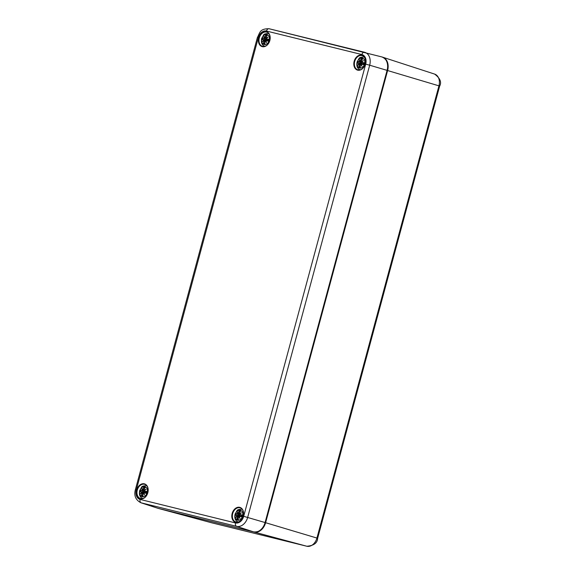 <?xml version="1.0" encoding="UTF-8"?>
<svg xmlns="http://www.w3.org/2000/svg" width="575" height="575" viewBox="0 0 575 575"><rect width="100%" height="100%" fill="white"/><g stroke="black" fill="none" stroke-linecap="round" stroke-linejoin="round"><path stroke-width="0.86" d="M317.644 538.272L439.652 86.092L438.941 85.847L316.933 538.027A10.4 7.633 106.6 0 1 306.813 546.243A2.954 2.005 103.8 0 0 306.842 546.25C313.813 545.653 317.414 542.994 317.644 538.272L265.082 522.553A11.802 8.661 106.6 0 1 253.597 531.875L158.211 508.372A11.802 8.661 106.6 0 1 157.737 508.235L141.227 502.838L236.634 526.348A11.349 8.323 -73.4 0 0 247.674 517.392L369.682 65.212L365.693 64.134L243.685 516.314A8.395 6.16 106.6 0 1 235.513 522.941L140.106 499.431A8.395 6.16 106.6 0 1 136.311 489.85L258.319 37.67A8.395 6.16 106.6 0 1 266.484 31.043L361.898 54.553A8.395 6.16 106.6 0 1 365.693 64.134M266.656 39.028L266.685 39.143A12.672 2.573 11.3 0 1 268.482 39.308L268.697 39.215A12.772 2.587 -168.7 0 0 266.656 39.028L268.345 39.869M266.124 38.036L265.973 37.382L266.124 38.036A12.672 7.288 170 0 1 268.065 37.145A12.672 5.067 -32 0 0 266.311 38.496L266.29 38.468A12.578 5.031 148 0 1 267.483 37.526L268.065 37.145L267.483 37.526M267.088 35.557L265.973 37.382L266.146 38.158A12.578 7.231 -10 0 1 267.447 37.54M267.037 35.664L267.037 35.664A12.672 7.691 116.4 0 0 265.995 37.389M266.009 37.397A12.772 7.748 -63.6 0 1 267.202 35.449A4.463 3.277 106.6 0 0 265.729 35.082L266.577 36.347M268.439 39.359L268.439 39.359A3.96 2.904 106.6 0 1 268 40.983L268 40.983M266.239 42.119L266.556 42.73L266.239 42.119A12.578 4.65 61.4 0 1 265.679 40.717L266.369 40.315A12.672 1.984 -161.1 0 0 268.015 41.041L268.158 41.22A12.772 1.998 18.9 0 1 266.283 40.401L268.144 40.588M264.852 42.816L263.465 43.463A4.463 3.277 106.6 0 0 264.946 43.829L264.946 43.829A12.772 7.648 -88.2 0 1 264.888 41.529L265.319 41.019A12.672 6.835 39.4 0 0 266.556 42.73A12.672 4.686 -118.6 0 1 265.715 40.703L266.283 40.401M265.319 41.019L264.874 41.529A12.672 7.583 91.8 0 0 264.91 43.556M266.225 42.097A12.578 6.785 -140.6 0 1 265.413 40.933L264.852 41.529L264.895 43.671M265.729 35.082A12.772 9.279 89.3 0 0 264.996 37.145L265.125 37.181A12.672 9.207 -90.7 0 1 265.758 35.348M264.996 37.145L264.507 37.756L265.125 37.181L265.959 37.404M264.105 37.95L263.63 38.388L264.105 37.95A12.672 7.913 49 0 1 263.939 36.132L264.083 36.685L263.939 36.132A12.672 3.608 -127.5 0 0 264.493 37.634L264.5 37.749M262.646 37.864L263.645 38.403L262.509 37.691A12.772 0.359 -154.3 0 0 263.602 38.281M264.507 37.756L266.261 38.532M265.01 37.993L264.248 37.964A12.578 7.856 -131 0 1 264.09 36.721M262.509 37.691A4.463 3.277 106.6 0 0 261.97 39.689L261.97 39.689A12.772 0.956 4.5 0 1 263.235 39.646L263.314 39.567A12.672 0.949 -175.5 0 0 262.186 39.603M263.235 39.646L263.645 40.221L263.314 39.567L262.164 39.603M262.868 41.249A12.578 8.23 -20.1 0 1 263.63 40.214L263.314 39.567L266.06 40.006L266.8 41.033M264.292 40.602L263.314 39.567M263.508 40.157A12.672 8.294 159.9 0 0 262.437 41.709L262.847 41.285L262.437 41.709A12.672 4.061 -22.9 0 1 263.688 40.617L264.011 41.314L263.752 40.523L265.707 40.839M263.882 41.278A12.772 9.38 118.1 0 0 263.465 43.463M264.026 40.559L265.061 40.724M265.772 39.955A2.379 1.747 106.6 0 1 265.916 39.409M269.208 40.415A5.168 3.788 106.6 0 1 262.516 43.377A5.168 3.788 106.6 0 1 264.845 34.737A5.168 3.788 106.6 0 1 269.208 40.415M267.353 38.992L266.124 39.502L263.645 38.403M266.419 40.128A3.249 2.386 106.6 0 1 266.57 39.596M144.648 491.208L144.677 491.323A12.672 2.573 11.3 0 1 146.474 491.488L146.69 491.395A12.772 2.587 -168.7 0 0 144.648 491.208L146.338 492.049M144.117 490.216L143.966 489.562L144.117 490.216A12.672 7.288 170 0 1 146.057 489.325A12.672 5.067 -32 0 0 144.303 490.676L144.282 490.647A12.578 5.031 148 0 1 145.475 489.706L146.057 489.325L145.475 489.706M145.029 487.844A12.672 7.691 116.4 0 0 143.987 489.569A12.772 7.748 -63.6 0 1 145.195 487.629L145.195 487.629A4.463 3.277 106.6 0 0 143.721 487.262A12.772 9.279 89.3 0 0 142.988 489.325L143.98 489.577L144.138 490.338A12.578 7.231 -10 0 1 145.439 489.72M146.431 491.539L146.431 491.539A3.96 2.904 106.6 0 1 145.993 493.163L146.424 491.517M144.361 492.495A12.672 1.984 -161.1 0 0 146.007 493.221L146.151 493.4A12.772 1.998 18.9 0 1 144.275 492.581L146.136 492.768L144.361 492.495L143.678 492.904M143.671 492.897A12.578 4.65 61.4 0 0 144.232 494.299L144.548 494.91A12.672 4.686 -118.6 0 1 143.707 492.883L144.275 492.581M143.441 493.12L143.405 493.113A12.578 6.785 -140.6 0 0 144.217 494.277L144.548 494.91A12.672 6.835 39.4 0 1 143.312 493.199L142.866 493.709A12.672 7.583 91.8 0 0 142.902 495.736L142.902 495.736M142.844 494.996L141.457 495.643A4.463 3.277 106.6 0 0 142.938 496.009A12.772 7.648 -88.2 0 1 142.88 493.709L143.312 493.199M142.88 493.709L142.888 495.858M144.569 488.527L143.721 487.262M142.988 489.325L142.499 489.936L143.118 489.361A12.672 9.207 -90.7 0 1 143.75 487.528M142.097 490.13L141.623 490.568L142.097 490.13A12.672 7.913 49 0 1 141.932 488.312L142.075 488.865L141.932 488.312A12.672 3.608 -127.5 0 0 142.485 489.814L144.253 490.719M141.594 490.461A12.772 0.359 -154.3 0 1 140.501 489.871L144.117 491.683L145.346 491.172M143.002 490.173L142.241 490.144A12.578 7.856 -131 0 1 142.083 488.901M140.501 489.871A4.463 3.277 106.6 0 0 139.962 491.877L139.962 491.877A12.772 0.956 4.5 0 1 141.227 491.826L141.306 491.747A12.672 0.949 -175.5 0 0 140.178 491.783M141.227 491.826L141.637 492.401L141.306 491.747L140.156 491.783M141.306 491.747L141.637 492.401L141.306 491.747L144.052 492.186L144.799 493.213M141.5 492.344A12.672 8.294 159.9 0 0 140.429 493.896L140.839 493.465L140.429 493.896A12.672 4.061 -22.9 0 1 141.68 492.797L142.003 493.494L141.745 492.703L143.7 493.019M141.874 493.458A12.772 9.38 118.1 0 0 141.457 495.643M141.637 492.401L142.284 492.782M142.018 492.739L143.053 492.912M143.764 492.135A2.379 1.747 106.6 0 1 143.908 491.589M147.2 492.595A5.168 3.788 106.6 0 1 140.508 495.557A5.168 3.788 106.6 0 1 142.837 486.917A5.168 3.788 106.6 0 1 147.2 492.595M144.411 492.308A3.249 2.386 106.6 0 1 144.562 491.776M362.063 62.538L362.092 62.653A12.672 2.573 11.3 0 1 363.889 62.819L364.112 62.725A12.772 2.587 -168.7 0 0 362.063 62.538L363.745 63.422M363.752 63.379L361.689 61.978A12.578 5.031 148 0 1 362.89 61.036L363.472 60.655L362.89 61.036M361.718 62.007A12.672 5.067 -32 0 1 363.472 60.655A12.672 7.288 170 0 0 361.531 61.547L361.38 60.892L361.531 61.547M362.502 59.067L361.38 60.892L361.582 61.676A12.578 7.231 -10 0 1 362.854 61.051M362.451 59.175L362.451 59.175A12.672 7.691 116.4 0 0 361.402 60.9L360.532 60.691A12.672 9.207 -90.7 0 1 361.165 58.858L361.984 59.858M361.416 60.907A12.772 7.748 -63.6 0 1 362.617 58.959A4.463 3.277 106.6 0 0 361.136 58.592L361.165 58.858M363.853 62.869L363.853 62.869A3.96 2.904 106.6 0 1 363.414 64.493L363.838 62.847M361.776 63.825A12.672 1.984 -161.1 0 0 363.422 64.551L363.565 64.731A12.772 1.998 18.9 0 1 361.697 63.911L363.551 64.098L361.776 63.825L361.093 64.235L361.697 63.911M360.266 66.326L358.872 66.973A4.463 3.277 106.6 0 0 360.353 67.34A12.772 7.648 -88.2 0 1 360.302 65.04L360.82 64.443A12.578 6.785 -140.6 0 0 361.632 65.608A12.578 4.65 61.4 0 1 361.086 64.228L361.122 64.213A12.672 4.686 -118.6 0 0 361.97 66.24L361.646 65.629L361.97 66.24A12.672 6.835 39.4 0 1 360.726 64.529L360.281 65.04A12.672 7.583 91.8 0 0 360.317 67.067L360.317 67.067M360.302 65.04L360.726 64.529M361.136 58.592A12.772 9.279 89.3 0 0 360.403 60.655L359.914 61.266L361.668 62.042M360.403 60.655L359.9 61.144A12.672 3.608 -127.5 0 1 359.353 59.642L359.497 60.195A12.578 3.579 52.5 0 0 359.885 61.209M359.512 61.46L359.037 61.906L359.512 61.46A12.672 7.913 49 0 1 359.353 59.642L359.497 60.195M362.76 62.502L361.488 62.991L357.923 61.202A12.772 0.359 -154.3 0 0 359.008 61.791M360.417 61.503L359.662 61.475A12.578 7.856 -131 0 1 359.497 60.231M357.923 61.202A4.463 3.277 106.6 0 0 357.384 63.2L357.384 63.2A12.772 0.956 4.5 0 1 358.642 63.157L358.721 63.078A12.672 0.949 -175.5 0 0 357.592 63.113L361.474 63.516L362.214 64.544M358.642 63.157L359.052 63.732L358.721 63.078M358.915 63.674A12.672 8.294 159.9 0 0 357.844 65.219L358.254 64.795L357.844 65.219A12.672 4.061 -22.9 0 1 359.095 64.127L359.418 64.824L359.159 64.033L361.122 64.35M359.289 64.788A12.772 9.38 118.1 0 0 358.872 66.973M358.275 64.759A12.578 8.23 -20.1 0 1 359.037 63.724L360.467 64.235M361.179 63.466A2.379 1.747 106.6 0 1 361.33 62.919M364.615 63.926A5.168 3.788 106.6 0 1 357.923 66.887A5.168 3.788 106.6 0 1 360.252 58.248A5.168 3.788 106.6 0 1 364.615 63.926M359.059 61.913L361.488 62.991M361.826 63.638A3.249 2.386 106.6 0 1 361.977 63.106M240.055 514.718L240.084 514.833A12.672 2.573 11.3 0 1 241.881 514.999L242.104 514.905A12.772 2.587 -168.7 0 0 240.055 514.718L241.737 515.602M239.523 513.727L239.373 513.072L239.523 513.727A12.672 7.288 170 0 1 241.464 512.835A12.672 5.067 -32 0 0 239.71 514.187L239.682 514.158A12.578 5.031 148 0 1 240.882 513.216L241.464 512.835L240.882 513.216M239.696 514.158L241.744 515.559M240.443 511.355L240.443 511.355A12.672 7.691 116.4 0 0 239.394 513.08L239.545 513.849A12.578 7.231 -10 0 1 240.846 513.231M239.408 513.087A12.772 7.748 -63.6 0 1 240.609 511.139A4.463 3.277 106.6 0 0 239.128 510.772L239.976 512.038M241.845 515.049L241.845 515.049A3.96 2.904 106.6 0 1 241.407 516.673L241.831 515.027M239.638 517.809L239.962 518.42L239.638 517.809A12.578 4.65 61.4 0 1 239.078 516.408L239.768 516.005A12.672 1.984 -161.1 0 0 241.414 516.731L241.565 516.911A12.772 1.998 18.9 0 1 239.689 516.091L241.543 516.278M238.258 518.506L236.871 519.153A4.463 3.277 106.6 0 0 238.345 519.52L238.345 519.52A12.772 7.648 -88.2 0 1 238.294 517.22L238.718 516.709A12.672 6.835 39.4 0 0 239.962 518.42A12.672 4.686 -118.6 0 1 239.114 516.393L239.689 516.091M238.718 516.709L238.273 517.22A12.672 7.583 91.8 0 0 238.309 519.247M239.624 517.788A12.578 6.785 -140.6 0 1 238.812 516.623L238.258 517.22L238.302 519.369M239.128 510.772A12.772 9.279 89.3 0 0 238.395 512.835L238.524 512.871A12.672 9.207 -90.7 0 1 239.157 511.038M238.395 512.835L237.906 513.446L238.524 512.871L239.365 513.101M237.504 513.64L237.029 514.079L237.504 513.64A12.672 7.913 49 0 1 237.346 511.822L237.489 512.375L237.346 511.822A12.672 3.608 -127.5 0 0 237.892 513.324L239.66 514.23M237.001 513.971A12.772 0.359 -154.3 0 1 235.915 513.382L239.48 515.171L240.752 514.683M238.409 513.683L237.655 513.655A12.578 7.856 -131 0 1 237.489 512.411M235.915 513.382A4.463 3.277 106.6 0 0 235.376 515.387L235.376 515.387A12.772 0.956 4.5 0 1 236.634 515.337L236.72 515.258A12.672 0.949 -175.5 0 0 235.585 515.293L239.466 515.696L240.206 516.724M236.634 515.337L237.044 515.912L236.72 515.258M236.907 515.854A12.672 8.294 159.9 0 0 235.836 517.407L236.246 516.975L235.836 517.407A12.672 4.061 -22.9 0 1 237.087 516.307L237.41 517.004L237.152 516.213L239.114 516.53M237.281 516.968A12.772 9.38 118.1 0 0 236.871 519.153M236.268 516.939A12.578 8.23 -20.1 0 1 237.029 515.904L237.691 516.293M237.425 516.249L238.46 516.422M239.171 515.646A2.379 1.747 106.6 0 1 239.322 515.099M242.607 516.106A5.168 3.788 106.6 0 1 235.915 519.067A5.168 3.788 106.6 0 1 238.244 510.427A5.168 3.788 106.6 0 1 242.607 516.106M236.045 513.554L239.48 515.171M239.818 515.818A3.249 2.386 106.6 0 1 239.969 515.286M254.021 531.961L254.114 532.026A11.802 8.661 -73.4 0 0 265.607 522.711L387.615 70.531A11.802 8.661 -73.4 0 0 382.72 57.191A11.802 8.661 -73.4 0 0 382.303 57.069M158.628 508.473L254.114 532.026L306.813 546.243L211.406 522.732A2.954 2.005 -76.2 0 1 211.406 522.732A10.4 7.633 106.6 0 1 211.284 522.704A10.4 7.633 106.6 0 1 211.169 522.668M158.161 508.357A11.802 8.661 -73.4 0 0 158.571 508.48A11.802 8.661 -73.4 0 0 158.707 508.516L211.406 522.732L158.154 508.357M387.083 70.387L438.941 85.847A10.4 7.633 106.6 0 0 434.628 74.096L382.26 57.062M211.463 522.747A2.954 2.005 -76.2 0 1 211.435 522.74L306.842 546.25M358.045 69.855A7.382 5.419 106.6 0 1 357.858 69.805A7.382 5.419 106.6 0 1 354.775 61.187A7.382 5.419 106.6 0 1 362.07 55.66C367.899 56.709 365.686 71.178 358.031 69.855L357.858 69.805M262.631 46.345A7.382 5.419 106.6 0 1 262.452 46.295A7.382 5.419 106.6 0 1 259.368 37.677A7.382 5.419 106.6 0 1 266.663 32.15C272.485 33.199 270.279 47.667 262.624 46.345L262.452 46.295M140.623 498.525A7.382 5.419 106.6 0 1 140.444 498.475A7.382 5.419 106.6 0 1 137.36 489.857A7.382 5.419 106.6 0 1 144.656 484.33C150.478 485.379 148.271 499.855 140.616 498.525L140.444 498.475M236.037 522.035A7.382 5.419 106.6 0 1 235.851 521.985A7.382 5.419 106.6 0 1 232.767 513.367A7.382 5.419 106.6 0 1 240.062 507.84C245.892 508.889 243.678 523.365 236.023 522.035L235.851 521.985M235.678 522.344A7.777 5.707 -73.4 0 0 243.513 512.268A7.777 5.707 -73.4 0 0 233.917 509.903A7.777 5.707 -73.4 0 0 235.678 522.344M140.264 498.834A7.777 5.707 -73.4 0 0 148.106 488.757A7.777 5.707 -73.4 0 0 138.503 486.393A7.777 5.707 -73.4 0 0 140.264 498.834M357.686 70.164A7.777 5.707 -73.4 0 0 365.52 60.087A7.777 5.707 -73.4 0 0 355.925 57.723A7.777 5.707 -73.4 0 0 357.686 70.164M262.272 46.654A7.777 5.707 -73.4 0 0 270.113 36.577A7.777 5.707 -73.4 0 0 260.511 34.212A7.777 5.707 -73.4 0 0 262.272 46.654M158.197 508.365L253.611 531.875C258.966 532.472 262.825 529.381 265.183 522.589L387.09 70.373L265.082 522.553L243.685 516.314M381.75 56.903A11.802 8.661 106.6 0 1 381.886 56.939A11.802 8.661 106.6 0 1 387.09 70.373L369.682 65.212A11.349 8.323 -73.4 0 0 364.679 52.303A11.349 8.323 -73.4 0 0 364.55 52.267A2.954 2.005 -76.2 0 0 364.521 52.26A2.954 2.005 -76.2 0 0 361.898 54.553M136.311 489.85L135.384 489.656C133.803 495.557 135.607 499.912 140.796 502.715A11.349 8.323 -73.4 0 0 141.227 502.838A2.954 2.005 103.8 0 1 140.106 499.431M253.597 531.875L236.634 526.348A2.954 2.005 103.8 0 1 235.513 522.941M258.319 37.67L257.392 37.476L135.384 489.656M266.484 31.043A2.954 2.005 -76.2 0 1 269.114 28.75A2.954 2.005 -76.2 0 1 269.143 28.757L364.493 52.253M268.697 39.215A4.463 3.277 106.6 0 1 268.158 41.22M265.873 35.614A3.96 2.904 106.6 0 1 266.908 35.823M264.083 36.685A12.578 3.579 52.5 0 0 264.478 37.698M262.495 39.589A3.96 2.904 106.6 0 1 262.919 38.015M263.702 40.559A12.578 4.032 157.1 0 0 262.847 41.285M263.63 43.24A12.672 9.308 -61.9 0 1 264.011 41.314L264.852 41.58M263.4 39.574L265.945 39.991M264.881 43.377A3.96 2.904 106.6 0 1 263.86 43.082M263.659 38.403L266.081 39.481M266.369 40.315L268.137 40.609M146.69 491.395A4.463 3.277 106.6 0 1 146.151 493.4M143.865 487.794A3.96 2.904 106.6 0 1 144.9 488.003M142.075 488.865A12.578 3.579 52.5 0 0 142.471 489.878M140.487 491.769A3.96 2.904 106.6 0 1 140.911 490.195M140.861 493.429A12.578 8.23 -20.1 0 1 141.623 492.394M141.694 492.739A12.578 4.032 157.1 0 0 140.839 493.465M141.623 495.42A12.672 9.308 -61.9 0 1 142.003 493.494L142.844 493.76M141.393 491.762L143.937 492.171M142.873 495.557A3.96 2.904 106.6 0 1 141.853 495.262M141.651 490.583L144.073 491.661M364.112 62.725A4.463 3.277 106.6 0 1 363.565 64.731M361.28 59.124A3.96 2.904 106.6 0 1 362.322 59.333M357.902 63.099A3.96 2.904 106.6 0 1 358.333 61.525M359.109 64.069A12.578 4.032 157.1 0 0 358.254 64.795M359.037 66.75A12.672 9.308 -61.9 0 1 359.418 64.824L360.266 65.09M358.807 63.085L361.352 63.502M360.288 66.887A3.96 2.904 106.6 0 1 359.267 66.592M242.104 514.905A4.463 3.277 106.6 0 1 241.565 516.911M239.272 511.304A3.96 2.904 106.6 0 1 240.314 511.513M237.489 512.375A12.578 3.579 52.5 0 0 237.877 513.389L237.446 512.282M235.894 515.279A3.96 2.904 106.6 0 1 236.325 513.705M236.153 517.047L237.123 516.228A12.578 4.032 157.1 0 0 236.246 516.975M237.029 518.93A12.672 9.308 -61.9 0 1 237.41 517.004L238.258 517.27M236.799 515.272L239.344 515.682M238.28 519.067A3.96 2.904 106.6 0 1 237.259 518.772M239.768 516.005L241.536 516.3M434.628 74.096C440.141 78.25 441.816 82.254 439.652 86.092M257.392 37.476C259.936 32.991 259.426 28.635 269.114 28.75L381.886 56.939C386.795 58.966 388.563 63.458 387.191 70.409M140.796 502.715L157.737 508.235M266.268 38.475L266.541 39.107L268.338 39.912M267.555 37.454L266.275 38.46M268.432 39.337L267.979 40.998M266.268 42.198L265.664 40.717L266.261 40.286M264.04 36.592L264.478 37.727M264.874 37.928L265.363 38.151M262.746 41.357L263.717 40.538M268.956 33.551C265.542 33.537 263.738 34.076 263.544 35.161L261.675 38.41C260.842 42.78 261.999 45.432 265.14 46.381M145.547 489.641L144.268 490.64L144.533 491.287L146.33 492.092M145.08 487.737L143.966 489.562M143.657 492.89L144.253 492.466M144.26 494.385L143.657 492.904M143.419 493.113L142.852 493.709M142.032 488.772L142.471 489.907M140.638 490.044L141.623 490.568M142.866 490.108L143.355 490.331M140.738 493.537L141.709 492.717M146.948 485.731C143.534 485.717 141.73 486.256 141.536 487.341L139.667 490.59C138.834 494.96 139.991 497.612 143.132 498.561M362.962 60.964L361.682 61.971M361.675 65.708L361.078 64.228L361.668 63.796M360.266 65.04L360.309 67.189M359.454 60.102L359.885 61.238M358.053 61.374L359.037 61.899M360.281 61.439L360.777 61.662M358.16 64.867L359.131 64.048M364.363 57.062C360.949 57.047 359.145 57.586 358.951 58.672L357.082 61.92C356.256 66.29 357.406 68.942 360.547 69.891M240.954 513.152L239.674 514.151M240.494 511.247L239.373 513.072M239.071 516.4L239.66 515.976M239.667 517.895L239.071 516.415M238.273 513.619L238.769 513.842M242.355 509.242C238.941 509.227 237.137 509.766 236.943 510.852L235.074 514.1C234.248 518.47 235.398 521.122 238.539 522.071"/></g></svg>
